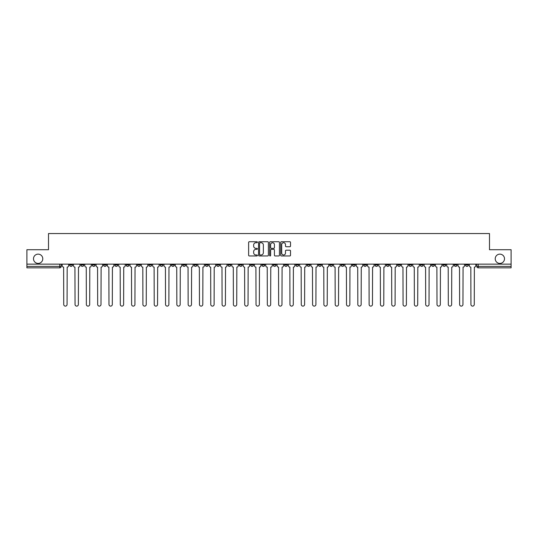 <?xml version="1.0" encoding="UTF-8"?>
<svg xmlns="http://www.w3.org/2000/svg" width="538" height="538" viewBox="0 0 538 538"><rect width="100%" height="100%" fill="white"/><g stroke="black" fill="none" stroke-linecap="round" stroke-linejoin="round"><path stroke-width="0.81" d="M257.399 242.221A0.498 0.498 0 0 0 256.902 241.723L249.336 241.723A0.713 0.713 0 0 0 248.63 242.436L248.63 255.247A0.713 0.713 0 0 0 249.336 255.96L256.902 255.96A0.498 0.498 0 0 0 257.399 255.463A0.498 0.498 0 0 0 256.902 254.965L255.92 254.965A2.28 2.28 0 0 1 253.647 252.685L253.647 251.616A2.28 2.28 0 0 1 255.92 249.343L256.902 249.343A0.498 0.498 0 0 0 257.399 248.845A0.498 0.498 0 0 0 256.902 248.348L255.92 248.348A2.28 2.28 0 0 1 253.647 246.068L253.647 244.998A2.28 2.28 0 0 1 255.92 242.725L256.902 242.725A0.498 0.498 0 0 0 257.399 242.221M495.222 258.778A4.64 4.64 0 0 0 499.863 263.418A4.64 4.64 0 0 0 504.503 258.778A4.64 4.64 0 0 0 499.863 254.138A4.64 4.64 0 0 0 495.222 258.778M33.497 258.778A4.64 4.64 0 0 0 38.137 263.418A4.64 4.64 0 0 0 42.778 258.778A4.64 4.64 0 0 0 38.137 254.138A4.64 4.64 0 0 0 33.497 258.778M442.868 264.145L442.868 264.938L445.773 264.938A1.453 1.453 0 0 1 444.321 266.391A1.453 1.453 0 0 1 442.868 264.938L442.868 264.145M375.006 264.145L375.006 264.938L377.905 264.938A1.453 1.453 0 0 1 376.452 266.391A1.453 1.453 0 0 1 375.006 264.938L375.006 264.145M363.695 264.145L363.695 264.938L366.593 264.938A1.453 1.453 0 0 1 365.141 266.391A1.453 1.453 0 0 1 363.695 264.938L363.695 264.145M295.826 264.145L295.826 264.938L298.724 264.938A1.453 1.453 0 0 1 297.279 266.391A1.453 1.453 0 0 1 295.826 264.938L295.826 264.145M284.515 264.145L284.515 264.938L287.42 264.938A1.453 1.453 0 0 1 285.967 266.391A1.453 1.453 0 0 1 284.515 264.938L284.515 264.145M273.203 264.145L273.203 264.938L276.108 264.938A1.453 1.453 0 0 1 274.656 266.391A1.453 1.453 0 0 1 273.203 264.938L273.203 264.145M250.58 264.145L250.58 264.938L253.485 264.938A1.453 1.453 0 0 1 252.033 266.391A1.453 1.453 0 0 1 250.58 264.938L250.58 264.145M227.964 264.938L227.964 264.145L227.964 264.938A1.453 1.453 0 0 0 229.41 266.391A1.453 1.453 0 0 1 227.964 264.938L230.863 264.938A1.453 1.453 0 0 1 229.41 266.391A1.453 1.453 0 0 0 230.863 264.938L230.863 264.145L230.863 264.938M216.653 264.938L216.653 264.145L216.653 264.938A1.453 1.453 0 0 0 218.098 266.391A1.453 1.453 0 0 1 216.653 264.938L219.551 264.938A1.453 1.453 0 0 1 218.098 266.391M205.341 264.938L205.341 264.145L205.341 264.938A1.453 1.453 0 0 0 206.787 266.391A1.453 1.453 0 0 1 205.341 264.938L208.24 264.938A1.453 1.453 0 0 1 206.787 266.391A1.453 1.453 0 0 0 208.24 264.938L208.24 264.145L208.24 264.938M194.03 264.145L194.03 264.938L196.928 264.938A1.453 1.453 0 0 1 195.476 266.391A1.453 1.453 0 0 1 194.03 264.938L194.03 264.145M182.718 264.145L182.718 264.938L185.617 264.938A1.453 1.453 0 0 1 184.164 266.391A1.453 1.453 0 0 1 182.718 264.938L182.718 264.145M171.407 264.145L171.407 264.938L174.305 264.938A1.453 1.453 0 0 1 172.859 266.391A1.453 1.453 0 0 1 171.407 264.938L171.407 264.145M160.095 264.938L160.095 264.145L160.095 264.938A1.453 1.453 0 0 0 161.548 266.391A1.453 1.453 0 0 1 160.095 264.938L162.994 264.938A1.453 1.453 0 0 1 161.548 266.391M137.472 264.938L137.472 264.145L137.472 264.938A1.453 1.453 0 0 0 138.925 266.391A1.453 1.453 0 0 1 137.472 264.938L140.371 264.938A1.453 1.453 0 0 1 138.925 266.391A1.453 1.453 0 0 0 140.371 264.938L140.371 264.145L140.371 264.938M126.161 264.938L126.161 264.145L126.161 264.938A1.453 1.453 0 0 0 127.614 266.391A1.453 1.453 0 0 1 126.161 264.938L129.059 264.938A1.453 1.453 0 0 1 127.614 266.391A1.453 1.453 0 0 0 129.059 264.938L129.059 264.145L129.059 264.938M114.85 264.938L114.85 264.145L114.85 264.938A1.453 1.453 0 0 0 116.302 266.391A1.453 1.453 0 0 1 114.85 264.938L117.748 264.938A1.453 1.453 0 0 1 116.302 266.391A1.453 1.453 0 0 0 117.748 264.938L117.748 264.145L117.748 264.938M103.538 264.938L103.538 264.145L103.538 264.938A1.453 1.453 0 0 0 104.991 266.391A1.453 1.453 0 0 1 103.538 264.938L106.437 264.938A1.453 1.453 0 0 1 104.991 266.391M92.227 264.938L92.227 264.145L92.227 264.938A1.453 1.453 0 0 0 93.679 266.391A1.453 1.453 0 0 1 92.227 264.938L95.132 264.938A1.453 1.453 0 0 1 93.679 266.391A1.453 1.453 0 0 0 95.132 264.938L95.132 264.145L95.132 264.938M80.915 264.938L80.915 264.145L80.915 264.938A1.453 1.453 0 0 0 82.368 266.391A1.453 1.453 0 0 1 80.915 264.938L83.82 264.938A1.453 1.453 0 0 1 82.368 266.391A1.453 1.453 0 0 0 83.82 264.938L83.82 264.145L83.82 264.938M289.8 246.74A0.713 0.713 0 0 0 290.513 246.034L290.513 242.436A0.713 0.713 0 0 0 289.8 241.723L281.401 241.723A0.713 0.713 0 0 0 280.688 242.436L280.688 255.247A0.713 0.713 0 0 0 281.401 255.96L289.8 255.96A0.713 0.713 0 0 0 290.513 255.247L290.513 250.91A0.713 0.713 0 0 0 289.8 250.197L286.203 250.197A0.713 0.713 0 0 0 285.496 250.91L285.496 253.062A1.903 1.903 0 0 1 283.593 254.965A1.903 1.903 0 0 1 281.683 253.062L281.683 244.629A1.903 1.903 0 0 1 283.593 242.725A1.903 1.903 0 0 1 285.496 244.629L285.496 246.034A0.713 0.713 0 0 0 286.203 246.74L289.8 246.74M26.9 264.145L26.9 249.713L48.507 249.713L48.507 233.546L489.493 233.546L489.493 249.713L511.1 249.713L511.1 264.145L26.9 264.145L26.9 266.391L61.197 266.391L61.197 264.145L61.197 266.391A1.453 1.453 0 0 1 59.745 267.837L26.9 267.837L26.9 266.391M268.375 242.436A0.713 0.713 0 0 0 267.668 241.723L259.269 241.723A0.713 0.713 0 0 0 258.556 242.436L258.556 255.247A0.713 0.713 0 0 0 259.269 255.96L267.668 255.96A0.713 0.713 0 0 0 268.375 255.247L268.375 242.436M270.332 241.723L278.731 241.723A0.713 0.713 0 0 1 279.444 242.436L279.444 255.247A0.713 0.713 0 0 1 278.731 255.96L275.14 255.96A0.713 0.713 0 0 1 274.427 255.247L274.427 250.056A0.713 0.713 0 0 0 273.714 249.343L271.334 249.343A0.713 0.713 0 0 0 270.621 250.056L270.621 255.463A0.498 0.498 0 0 1 270.123 255.96A0.498 0.498 0 0 1 269.625 255.463L269.625 242.436A0.713 0.713 0 0 1 270.332 241.723M476.803 264.145L476.803 266.391L511.1 266.391L511.1 267.837L478.255 267.837A1.453 1.453 0 0 1 476.803 266.391M511.1 264.145L511.1 266.391M468.396 264.145L468.396 264.938A1.453 1.453 0 0 1 466.944 266.391A1.453 1.453 0 0 1 465.491 264.938A1.453 1.453 0 0 0 466.944 266.391M465.491 264.145L465.491 264.938L468.396 264.938M457.085 264.145L457.085 264.938A1.453 1.453 0 0 1 455.632 266.391A1.453 1.453 0 0 1 454.18 264.938L457.085 264.938M454.18 264.145L454.18 264.938M445.773 264.145L445.773 264.938A1.453 1.453 0 0 1 444.321 266.391M434.462 264.145L434.462 264.938A1.453 1.453 0 0 1 433.009 266.391A1.453 1.453 0 0 1 431.563 264.938L434.462 264.938M431.563 264.145L431.563 264.938M423.15 264.145L423.15 264.938A1.453 1.453 0 0 1 421.698 266.391A1.453 1.453 0 0 1 420.252 264.938L423.15 264.938M420.252 264.145L420.252 264.938M411.839 264.145L411.839 264.938A1.453 1.453 0 0 1 410.386 266.391A1.453 1.453 0 0 1 408.941 264.938A1.453 1.453 0 0 0 410.386 266.391M408.941 264.145L408.941 264.938L411.839 264.938M400.528 264.145L400.528 264.938A1.453 1.453 0 0 1 399.075 266.391A1.453 1.453 0 0 1 397.629 264.938L400.528 264.938M397.629 264.145L397.629 264.938M389.216 264.145L389.216 264.938A1.453 1.453 0 0 1 387.764 266.391A1.453 1.453 0 0 1 386.318 264.938L389.216 264.938M386.318 264.145L386.318 264.938M377.905 264.145L377.905 264.938M366.593 264.145L366.593 264.938L366.593 264.145M355.282 264.145L355.282 264.938A1.453 1.453 0 0 1 353.836 266.391A1.453 1.453 0 0 1 352.383 264.938L355.282 264.938M352.383 264.145L352.383 264.938M343.97 264.145L343.97 264.938A1.453 1.453 0 0 1 342.524 266.391A1.453 1.453 0 0 1 341.072 264.938L343.97 264.938M341.072 264.145L341.072 264.938M332.659 264.145L332.659 264.938A1.453 1.453 0 0 1 331.213 266.391A1.453 1.453 0 0 1 329.76 264.938L332.659 264.938M329.76 264.145L329.76 264.938M321.347 264.145L321.347 264.938A1.453 1.453 0 0 1 319.902 266.391A1.453 1.453 0 0 1 318.449 264.938L321.347 264.938M318.449 264.145L318.449 264.938M310.036 264.145L310.036 264.938A1.453 1.453 0 0 1 308.59 266.391A1.453 1.453 0 0 1 307.137 264.938L310.036 264.938M307.137 264.145L307.137 264.938M298.724 264.145L298.724 264.938A1.453 1.453 0 0 1 297.279 266.391M287.42 264.145L287.42 264.938M276.108 264.938L276.108 264.145L276.108 264.938A1.453 1.453 0 0 1 274.656 266.391M264.797 264.145L264.797 264.938A1.453 1.453 0 0 1 263.344 266.391A1.453 1.453 0 0 1 261.892 264.938A1.453 1.453 0 0 0 263.344 266.391A1.453 1.453 0 0 0 264.797 264.938L261.892 264.938L261.892 264.145M253.485 264.938L253.485 264.145L253.485 264.938A1.453 1.453 0 0 1 252.033 266.391M242.174 264.145L242.174 264.938A1.453 1.453 0 0 1 240.721 266.391A1.453 1.453 0 0 1 239.275 264.938A1.453 1.453 0 0 0 240.721 266.391M239.275 264.145L239.275 264.938L242.174 264.938M219.551 264.145L219.551 264.938L219.551 264.145M196.928 264.938L196.928 264.145L196.928 264.938A1.453 1.453 0 0 1 195.476 266.391M185.617 264.938L185.617 264.145L185.617 264.938A1.453 1.453 0 0 1 184.164 266.391M174.305 264.938L174.305 264.145L174.305 264.938A1.453 1.453 0 0 1 172.859 266.391M162.994 264.145L162.994 264.938L162.994 264.145M151.682 264.938L151.682 264.145L151.682 264.938A1.453 1.453 0 0 1 150.237 266.391A1.453 1.453 0 0 1 148.784 264.938L151.682 264.938A1.453 1.453 0 0 1 150.237 266.391M148.784 264.145L148.784 264.938M106.437 264.145L106.437 264.938L106.437 264.145M72.509 264.145L72.509 264.938A1.453 1.453 0 0 1 71.056 266.391A1.453 1.453 0 0 1 69.604 264.938A1.453 1.453 0 0 0 71.056 266.391A1.453 1.453 0 0 0 72.509 264.938L72.509 264.145M69.604 264.145L69.604 264.938L72.509 264.938M59.745 264.145L59.745 267.837A1.453 1.453 0 0 0 61.197 266.391M260.049 242.725A0.498 0.498 0 0 0 259.551 243.223L259.551 254.467A0.498 0.498 0 0 0 260.049 254.965L261.085 254.965A2.28 2.28 0 0 0 263.358 252.685L263.358 244.998A2.28 2.28 0 0 0 261.085 242.725L260.049 242.725M274.427 244.662A1.903 1.903 0 0 0 272.524 242.759A1.903 1.903 0 0 0 270.621 244.662L270.621 247.635A0.713 0.713 0 0 0 271.334 248.348L273.714 248.348A0.713 0.713 0 0 0 274.427 247.635L274.427 244.662M62.173 264.145L62.173 265.664A1.453 1.453 139.8 0 0 63.625 267.117L63.733 304.454A1.668 1.668 139.8 0 0 65.401 306.122A1.668 1.668 139.8 0 0 67.068 304.454L67.176 267.117A1.453 1.453 139.8 0 0 68.629 265.664L68.629 264.145M73.484 264.145L73.484 265.664A1.453 1.453 139.8 0 0 74.937 267.117L75.044 304.454A1.668 1.668 139.8 0 0 76.712 306.122A1.668 1.668 139.8 0 0 78.38 304.454L78.487 267.117A1.453 1.453 139.8 0 0 79.94 265.664L79.94 264.145M84.796 264.145L84.796 265.664A1.453 1.453 139.8 0 0 86.248 267.117L86.356 304.454A1.668 1.668 139.8 0 0 88.024 306.122A1.668 1.668 139.8 0 0 89.691 304.454L89.799 267.117A1.453 1.453 139.8 0 0 91.252 265.664L91.252 264.145M96.107 264.145L96.107 265.664A1.453 1.453 139.8 0 0 97.56 267.117L97.667 304.454A1.668 1.668 139.8 0 0 99.335 306.122A1.668 1.668 139.8 0 0 101.003 304.454L101.11 267.117A1.453 1.453 139.8 0 0 102.563 265.664L102.563 264.145M107.418 264.145L107.418 265.664A1.453 1.453 139.8 0 0 108.871 267.117L108.979 304.454A1.668 1.668 139.8 0 0 110.646 306.122A1.668 1.668 139.8 0 0 112.314 304.454L112.422 267.117A1.453 1.453 139.8 0 0 113.874 265.664L113.874 264.145M118.73 264.145L118.73 265.664A1.453 1.453 139.8 0 0 120.182 267.117L120.29 304.454A1.668 1.668 139.8 0 0 121.958 306.122A1.668 1.668 139.8 0 0 123.626 304.454L123.733 267.117A1.453 1.453 139.8 0 0 125.186 265.664L125.186 264.145M130.041 264.145L130.041 265.664A1.453 1.453 139.8 0 0 131.494 267.117L131.602 304.454A1.668 1.668 139.8 0 0 133.269 306.122A1.668 1.668 139.8 0 0 134.937 304.454L135.045 267.117A1.453 1.453 139.8 0 0 136.491 265.664L136.491 264.145M141.353 264.145L141.353 265.664A1.453 1.453 139.8 0 0 142.805 267.117L142.913 304.454A1.668 1.668 139.8 0 0 144.581 306.122A1.668 1.668 139.8 0 0 146.249 304.454L146.356 267.117A1.453 1.453 139.8 0 0 147.802 265.664L147.802 264.145M152.664 264.145L152.664 265.664A1.453 1.453 139.8 0 0 154.11 267.117L154.224 304.454A1.668 1.668 139.8 0 0 155.892 306.122A1.668 1.668 139.8 0 0 157.56 304.454L157.668 267.117A1.453 1.453 139.8 0 0 159.113 265.664L159.113 264.145M163.976 264.145L163.976 265.664A1.453 1.453 139.8 0 0 165.422 267.117L165.536 304.454A1.668 1.668 139.8 0 0 167.204 306.122A1.668 1.668 139.8 0 0 168.871 304.454L168.979 267.117A1.453 1.453 139.8 0 0 170.425 265.664L170.425 264.145M175.287 264.145L175.287 265.664A1.453 1.453 139.8 0 0 176.733 267.117L176.841 304.454A1.668 1.668 139.8 0 0 178.508 306.122A1.668 1.668 139.8 0 0 180.176 304.454L180.291 267.117A1.453 1.453 139.8 0 0 181.736 265.664L181.736 264.145M186.599 264.145L186.599 265.664A1.453 1.453 139.8 0 0 188.044 267.117L188.152 304.454A1.668 1.668 139.8 0 0 189.82 306.122A1.668 1.668 139.8 0 0 191.488 304.454L191.602 267.117A1.453 1.453 139.8 0 0 193.048 265.664L193.048 264.145M197.91 264.145L197.91 265.664A1.453 1.453 139.8 0 0 199.356 267.117L199.464 304.454A1.668 1.668 139.8 0 0 201.131 306.122A1.668 1.668 139.8 0 0 202.799 304.454L202.913 267.117A1.453 1.453 139.8 0 0 204.359 265.664L204.359 264.145M209.221 264.145L209.221 265.664A1.453 1.453 139.8 0 0 210.667 267.117L210.775 304.454A1.668 1.668 139.8 0 0 212.443 306.122A1.668 1.668 139.8 0 0 214.111 304.454L214.218 267.117A1.453 1.453 139.8 0 0 215.671 265.664L215.671 264.145M220.526 264.145L220.526 265.664A1.453 1.453 139.8 0 0 221.979 267.117L222.086 304.454A1.668 1.668 139.8 0 0 223.754 306.122A1.668 1.668 139.8 0 0 225.422 304.454L225.53 267.117A1.453 1.453 139.8 0 0 226.982 265.664L226.982 264.145M231.838 264.145L231.838 265.664A1.453 1.453 139.8 0 0 233.29 267.117L233.398 304.454A1.668 1.668 139.8 0 0 235.066 306.122A1.668 1.668 139.8 0 0 236.733 304.454L236.841 267.117A1.453 1.453 139.8 0 0 238.294 265.664L238.294 264.145M243.149 264.145L243.149 265.664A1.453 1.453 139.8 0 0 244.602 267.117L244.709 304.454A1.668 1.668 139.8 0 0 246.377 306.122A1.668 1.668 139.8 0 0 248.045 304.454L248.153 267.117A1.453 1.453 139.8 0 0 249.605 265.664L249.605 264.145M254.461 264.145L254.461 265.664A1.453 1.453 139.8 0 0 255.913 267.117L256.021 304.454A1.668 1.668 139.8 0 0 257.689 306.122A1.668 1.668 139.8 0 0 259.356 304.454L259.464 267.117A1.453 1.453 139.8 0 0 260.917 265.664L260.917 264.145M265.772 264.145L265.772 265.664A1.453 1.453 139.8 0 0 267.225 267.117L267.332 304.454A1.668 1.668 139.8 0 0 269 306.122A1.668 1.668 139.8 0 0 270.668 304.454L270.775 267.117A1.453 1.453 139.8 0 0 272.228 265.664L272.228 264.145M277.083 264.145L277.083 265.664A1.453 1.453 139.8 0 0 278.536 267.117L278.644 304.454A1.668 1.668 139.8 0 0 280.311 306.122A1.668 1.668 139.8 0 0 281.979 304.454L282.087 267.117A1.453 1.453 139.8 0 0 283.539 265.664L283.539 264.145M288.395 264.145L288.395 265.664A1.453 1.453 139.8 0 0 289.847 267.117L289.955 304.454A1.668 1.668 139.8 0 0 291.623 306.122A1.668 1.668 139.8 0 0 293.291 304.454L293.398 267.117A1.453 1.453 139.8 0 0 294.851 265.664L294.851 264.145M299.706 264.145L299.706 265.664A1.453 1.453 139.8 0 0 301.159 267.117L301.267 304.454A1.668 1.668 139.8 0 0 302.934 306.122A1.668 1.668 139.8 0 0 304.602 304.454L304.71 267.117A1.453 1.453 139.8 0 0 306.162 265.664L306.162 264.145M311.018 264.145L311.018 265.664A1.453 1.453 139.8 0 0 312.47 267.117L312.578 304.454A1.668 1.668 139.8 0 0 314.246 306.122A1.668 1.668 139.8 0 0 315.914 304.454L316.021 267.117A1.453 1.453 139.8 0 0 317.474 265.664L317.474 264.145M322.329 264.145L322.329 265.664A1.453 1.453 139.8 0 0 323.782 267.117L323.889 304.454A1.668 1.668 139.8 0 0 325.557 306.122A1.668 1.668 139.8 0 0 327.225 304.454L327.333 267.117A1.453 1.453 139.8 0 0 328.779 265.664L328.779 264.145M333.641 264.145L333.641 265.664A1.453 1.453 139.8 0 0 335.087 267.117L335.201 304.454A1.668 1.668 139.8 0 0 336.869 306.122A1.668 1.668 139.8 0 0 338.536 304.454L338.644 267.117A1.453 1.453 139.8 0 0 340.09 265.664L340.09 264.145M344.952 264.145L344.952 265.664A1.453 1.453 139.8 0 0 346.398 267.117L346.512 304.454A1.668 1.668 139.8 0 0 348.18 306.122A1.668 1.668 139.8 0 0 349.848 304.454L349.956 267.117A1.453 1.453 139.8 0 0 351.401 265.664L351.401 264.145M356.264 264.145L356.264 265.664A1.453 1.453 139.8 0 0 357.709 267.117L357.824 304.454A1.668 1.668 139.8 0 0 359.492 306.122A1.668 1.668 139.8 0 0 361.159 304.454L361.267 267.117A1.453 1.453 139.8 0 0 362.713 265.664L362.713 264.145M367.575 264.145L367.575 265.664A1.453 1.453 139.8 0 0 369.021 267.117L369.129 304.454A1.668 1.668 139.8 0 0 370.796 306.122A1.668 1.668 139.8 0 0 372.464 304.454L372.578 267.117A1.453 1.453 139.8 0 0 374.024 265.664L374.024 264.145M378.886 264.145L378.886 265.664A1.453 1.453 139.8 0 0 380.332 267.117L380.44 304.454A1.668 1.668 139.8 0 0 382.108 306.122A1.668 1.668 139.8 0 0 383.776 304.454L383.89 267.117A1.453 1.453 139.8 0 0 385.336 265.664L385.336 264.145M390.198 264.145L390.198 265.664A1.453 1.453 139.8 0 0 391.644 267.117L391.751 304.454A1.668 1.668 139.8 0 0 393.419 306.122A1.668 1.668 139.8 0 0 395.087 304.454L395.195 267.117A1.453 1.453 139.8 0 0 396.647 265.664L396.647 264.145M401.509 264.145L401.509 265.664A1.453 1.453 139.8 0 0 402.955 267.117L403.063 304.454A1.668 1.668 139.8 0 0 404.731 306.122A1.668 1.668 139.8 0 0 406.398 304.454L406.506 267.117A1.453 1.453 139.8 0 0 407.959 265.664L407.959 264.145M412.814 264.145L412.814 265.664A1.453 1.453 139.8 0 0 414.267 267.117L414.374 304.454A1.668 1.668 139.8 0 0 416.042 306.122A1.668 1.668 139.8 0 0 417.71 304.454L417.818 267.117A1.453 1.453 139.8 0 0 419.27 265.664L419.27 264.145M424.126 264.145L424.126 265.664A1.453 1.453 139.8 0 0 425.578 267.117L425.686 304.454A1.668 1.668 139.8 0 0 427.354 306.122A1.668 1.668 139.8 0 0 429.021 304.454L429.129 267.117A1.453 1.453 139.8 0 0 430.582 265.664L430.582 264.145M435.437 264.145L435.437 265.664A1.453 1.453 139.8 0 0 436.89 267.117L436.997 304.454A1.668 1.668 139.8 0 0 438.665 306.122A1.668 1.668 139.8 0 0 440.333 304.454L440.44 267.117A1.453 1.453 139.8 0 0 441.893 265.664L441.893 264.145M446.748 264.145L446.748 265.664A1.453 1.453 139.8 0 0 448.201 267.117L448.309 304.454A1.668 1.668 139.8 0 0 449.976 306.122A1.668 1.668 139.8 0 0 451.644 304.454L451.752 267.117A1.453 1.453 139.8 0 0 453.204 265.664L453.204 264.145M458.06 264.145L458.06 265.664A1.453 1.453 139.8 0 0 459.513 267.117L459.62 304.454A1.668 1.668 139.8 0 0 461.288 306.122A1.668 1.668 139.8 0 0 462.956 304.454L463.063 267.117A1.453 1.453 139.8 0 0 464.516 265.664L464.516 264.145M469.371 264.145L469.371 265.664A1.453 1.453 139.8 0 0 470.824 267.117L470.932 304.454A1.668 1.668 139.8 0 0 472.599 306.122A1.668 1.668 139.8 0 0 474.267 304.454L474.375 267.117A1.453 1.453 139.8 0 0 475.827 265.664L475.827 264.145M478.255 264.145L478.255 267.837"/></g></svg>
